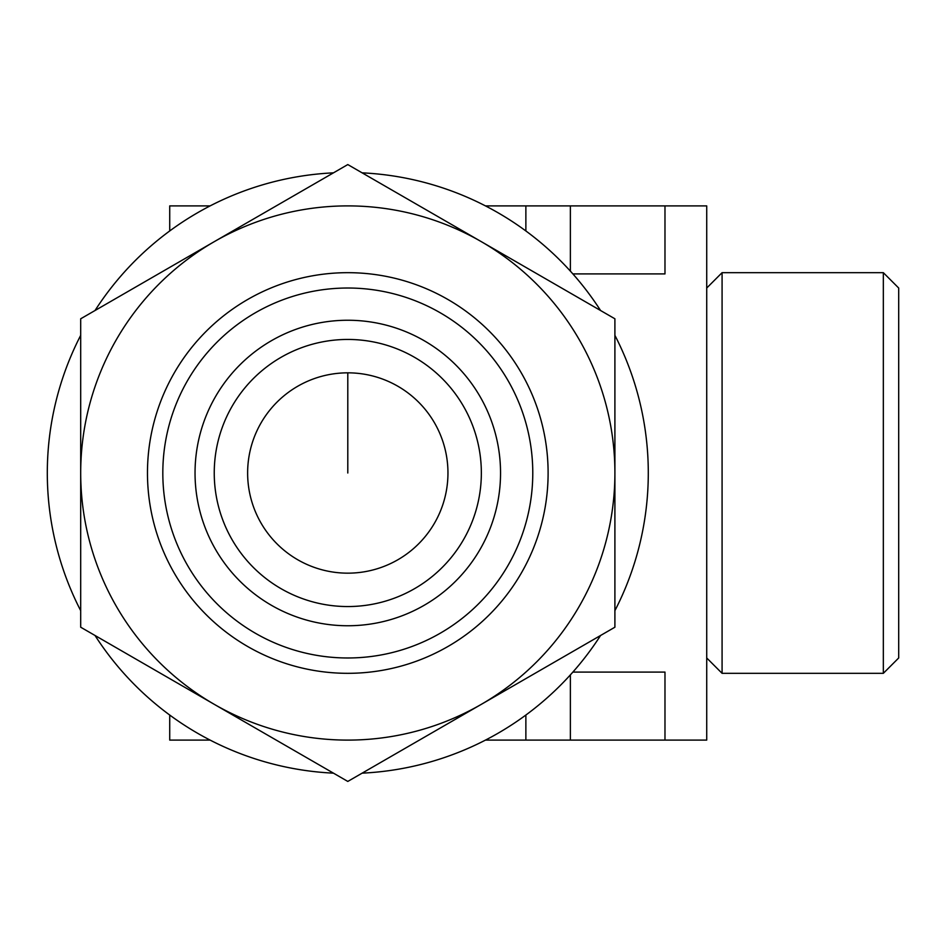 <?xml version="1.0" encoding="UTF-8"?>
<svg xmlns="http://www.w3.org/2000/svg" width="946" height="946" viewBox="0 0 946 946"><rect width="100%" height="100%" fill="white"/><g stroke="black" fill="none" stroke-linecap="round" stroke-linejoin="round"><path stroke-width="1.42" d="M525.87 715.046L525.87 740.103L706.721 740.103L706.721 205.897L485.452 205.897M664.979 205.897L664.979 273.914L572.874 273.914M664.979 740.103L664.979 672.086L572.874 672.086M247.627 473A100.17 100.17 0 0 0 397.876 559.748A100.17 100.17 0 0 0 397.876 386.252A100.17 100.17 0 0 0 247.627 473M883.339 272.673L883.339 673.327L898.7 657.967L898.7 288.033L883.339 272.673L722.082 272.673L722.082 673.327L706.721 657.967M80.694 335.333A300.497 300.497 0 0 0 80.694 610.667M95.026 635.487A300.497 300.497 0 0 0 333.465 773.154M362.129 773.154A300.497 300.497 0 0 0 600.568 635.487M614.9 610.667A300.497 300.497 0 0 0 614.9 335.333M600.568 310.513A300.497 300.497 0 0 0 362.129 172.846M333.465 172.846A300.497 300.497 0 0 0 95.026 310.513M614.9 318.79L614.9 627.21L347.797 781.431L80.694 627.21L80.694 318.79L347.797 164.569L614.9 318.79M214.245 473A133.552 133.552 0 0 0 414.573 588.66A133.552 133.552 0 0 0 414.573 357.34A133.552 133.552 0 0 0 214.245 473M195.042 473A152.755 152.755 0 0 0 424.175 605.286A152.755 152.755 0 0 0 424.175 340.714A152.755 152.755 0 0 0 195.042 473M162.818 473A184.967 184.967 0 0 0 440.28 633.193A184.967 184.967 0 0 0 440.28 312.807A184.967 184.967 0 0 0 162.818 473M147.47 473A200.327 200.327 0 0 0 447.955 646.485A200.327 200.327 0 0 0 447.955 299.515A200.327 200.327 0 0 0 147.47 473M80.694 473A267.103 267.103 0 0 0 481.348 704.321A267.103 267.103 0 0 0 481.348 241.679A267.103 267.103 0 0 0 80.694 473M210.13 740.103L169.724 740.103L169.724 715.046M525.87 740.103L485.452 740.103M210.13 205.897L169.724 205.897L169.724 230.954M525.87 230.954L525.87 205.897M347.797 473L347.797 372.83M570.379 740.103L570.379 674.865M570.379 271.135L570.379 205.897M706.721 288.033L722.082 272.673M883.339 673.327L722.082 673.327"/></g></svg>
